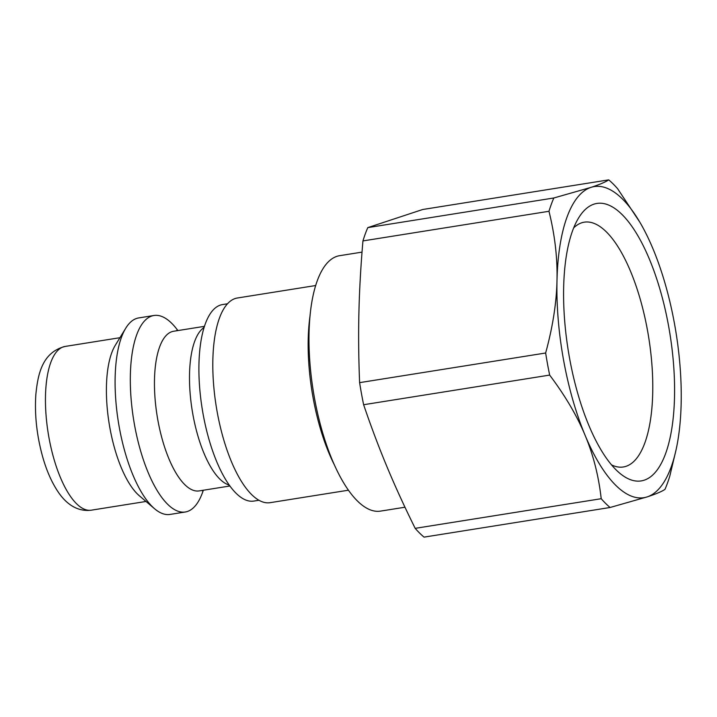 <?xml version="1.0" encoding="UTF-8"?>
<svg xmlns="http://www.w3.org/2000/svg" width="717" height="717" viewBox="0 0 717 717"><rect width="100%" height="100%" fill="white"/><g stroke="black" fill="none" stroke-linecap="round" stroke-linejoin="round"><path stroke-width="1.08" d="M362.031 252.124L339.706 255.673A129.338 47.403 80.9 0 0 313.248 390.864A129.338 47.403 80.9 0 0 380.413 511.131L404.971 507.224M422.68 209.507L367.794 227.621A175.773 64.422 80.9 0 0 362.945 240.921C360.776 266.115 359.441 289.856 358.921 312.164C358.383 334.472 358.617 357.971 359.611 382.645A175.773 64.422 80.9 0 0 363.627 404.729C371.11 426.732 378.926 447.462 387.046 466.919C395.148 486.377 404.531 506.856 415.179 528.348A175.773 64.422 80.9 0 0 424.043 537.132L610.077 507.493L647.191 496.89A157.525 57.736 80.9 0 0 676.095 449.676A157.525 57.736 80.9 0 0 681.15 403.671A157.525 57.736 80.9 0 0 653.026 248.916A157.525 57.736 80.9 0 0 639.851 222.207A157.525 57.736 80.9 0 0 590.951 187.388C599.636 184.529 605.56 182.019 608.715 179.868L422.68 209.507M608.715 179.868A175.773 64.422 80.9 0 1 617.57 188.652L639.851 222.207M367.794 227.621L553.829 197.982L590.951 187.388A157.525 57.736 80.9 0 0 556.992 280.607C557.566 258.29 554.895 235.185 548.98 211.282L362.945 240.921M553.829 197.982A175.773 64.422 80.9 0 0 548.98 211.282M676.095 449.676L669.803 476.079A175.773 64.422 80.9 0 1 664.964 489.379C661.809 491.53 655.885 494.031 647.191 496.89A157.525 57.736 80.9 0 1 585.117 435.362C577.051 415.896 565.238 395.802 549.661 375.09L363.627 404.729M359.611 382.645L545.646 353.006C552.735 327.042 556.517 302.906 556.992 280.607A157.525 57.736 80.9 0 0 585.117 435.362C593.282 454.811 598.65 475.927 601.213 498.709A175.773 64.422 80.9 0 0 610.077 507.493M545.646 353.006A175.773 64.422 80.9 0 0 549.661 375.09M415.179 528.348L601.213 498.709M573.717 227.854A123.951 45.431 -99.1 0 1 581.711 222.799A123.951 45.431 -99.1 0 1 584.337 222.162A123.951 45.431 -99.1 0 1 648.096 333.79A123.951 45.431 -99.1 0 1 625.968 466.337A123.951 45.431 -99.1 0 1 623.342 466.973A123.951 45.431 -99.1 0 1 611.484 464.858M644.162 480.193A140.532 51.507 80.9 0 0 663.485 302.323A140.532 51.507 80.9 0 0 578.709 217.771A140.532 51.507 80.9 0 0 568.205 350.246A140.532 51.507 80.9 0 0 619.363 472.888A140.532 51.507 80.9 0 0 644.162 480.193M177.879 330.573A99.493 36.459 80.9 0 0 153.958 315.498L138.722 317.927A99.493 36.459 80.9 0 0 125.798 328.126L115.329 345.227A82.912 30.383 80.9 0 0 109.952 428.228A82.912 30.383 80.9 0 0 139.304 495.743L154.576 508.747A99.493 36.459 80.9 0 0 170.028 514.43L185.264 512.001A99.493 36.459 80.9 0 0 203.323 490.231M310.156 315.005A116.073 42.545 80.9 0 0 333.889 463.926M315.749 285.518L237.435 297.994A103.633 37.983 80.9 0 0 217.26 412.383A103.633 37.983 80.9 0 0 270.049 502.689L348.354 490.213M227.585 303.766L222.521 304.573A99.493 36.459 80.9 0 0 220.406 305.083A99.493 36.459 80.9 0 0 200.823 342.054A99.493 36.459 80.9 0 0 203.153 414.381A99.493 36.459 80.9 0 0 221.562 472.198A99.493 36.459 80.9 0 0 253.827 501.075L258.891 500.269M204.228 327.06L202.606 328.61A80.833 29.63 80.9 0 0 192.963 414.883A80.833 29.63 80.9 0 0 227.432 484.414L229.458 485.391M204.462 326.343L173.648 331.245A80.833 29.63 80.9 0 0 171.937 331.666A80.833 29.63 80.9 0 0 157.919 420.467A80.833 29.63 80.9 0 0 199.093 490.912L229.897 486.001M153.958 315.498A99.493 36.459 80.9 0 0 151.852 316.009A99.493 36.459 80.9 0 0 134.59 425.306A99.493 36.459 80.9 0 0 185.264 512.001M125.798 328.126A99.493 36.459 80.9 0 0 119.354 427.726A99.493 36.459 80.9 0 0 154.576 508.747M65.148 346.436C42.106 352.28 37.849 374.462 35.85 394.493C34.506 414.811 36.782 435.613 42.688 456.908C46.569 470.603 51.624 482.129 57.853 491.495C64.7 501.882 75.724 512.117 91.238 510.19A82.912 30.383 -99.1 0 1 49.016 437.944A82.912 30.383 -99.1 0 1 65.148 346.436L119.936 337.707M91.238 510.19L146.026 501.461M176.884 330.25L177.431 330.645M202.472 490.849L202.875 490.303"/></g></svg>
